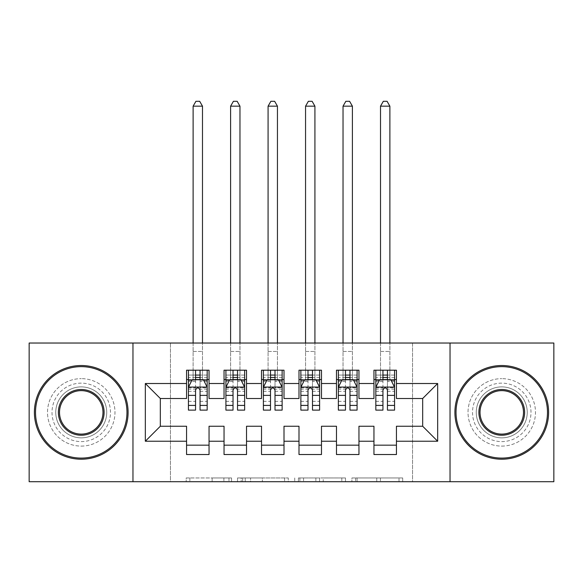 <?xml version="1.0" encoding="UTF-8"?>
<svg xmlns="http://www.w3.org/2000/svg" width="583" height="583" viewBox="0 0 583 583"><rect width="100%" height="100%" fill="white"/><g stroke="black" fill="none" stroke-linecap="round" stroke-linejoin="round"><path stroke-width="0.44" stroke-dasharray="2.92 2.19" d="M231.538 481.704L189.876 481.704L231.538 481.704L231.538 477.958L212.132 477.958L212.132 481.704L212.132 477.958L231.538 477.958L231.538 481.704L231.538 477.958L212.132 477.958L212.132 481.704L212.132 477.958L231.538 477.958L189.876 477.958L231.538 477.958M501.752 383.133A29.23 29.23 0 0 0 472.522 412.37A29.23 29.23 0 0 0 501.752 441.601A29.23 29.23 0 0 0 530.989 412.37A29.23 29.23 0 0 0 501.752 383.133A29.23 29.23 0 0 0 472.522 412.37A29.23 29.23 0 0 0 501.752 441.601A29.23 29.23 0 0 0 530.989 412.37A29.23 29.23 0 0 0 501.752 383.133M81.248 383.133A29.23 29.23 0 0 0 52.011 412.37A29.23 29.23 0 0 0 81.248 441.601A29.23 29.23 0 0 0 110.478 412.37A29.23 29.23 0 0 0 81.248 383.133A29.23 29.23 0 0 0 52.011 412.37A29.23 29.23 0 0 0 81.248 441.601A29.23 29.23 0 0 0 110.478 412.37A29.23 29.23 0 0 0 81.248 383.133M399.012 481.704L355.601 481.704L399.012 481.704L399.012 477.958L380.437 477.958L402.693 477.958L402.693 481.704L402.693 477.958L355.601 477.958L402.693 477.958L402.693 481.704L402.693 477.958L399.012 477.958L399.012 481.704M376.756 481.704L357.073 481.704L376.756 481.704L376.756 477.958L380.437 477.958L376.756 477.958L376.756 481.704L376.756 477.958L357.073 477.958L357.073 481.704L357.073 477.958L376.756 477.958L376.756 481.704M351.921 481.704L355.601 481.704L351.921 481.704L351.921 477.958L355.601 477.958L351.921 477.958L351.921 481.704M186.196 481.704L189.876 481.704L186.196 481.704L186.196 477.958L189.876 477.958L186.196 477.958L186.196 481.704M412.553 481.704L170.447 481.704L170.447 343.03L412.553 343.03L412.553 481.704L553.85 481.704L553.85 343.03L412.553 343.03L412.553 481.704M29.15 481.704L170.447 481.704L170.447 343.03L29.15 343.03L29.15 481.704M288.279 481.704L284.599 481.704L288.279 481.704L288.279 477.958L288.279 481.704M241.194 481.704L284.599 481.704L237.514 481.704L241.194 481.704L241.194 477.958L288.279 477.958L237.514 477.958L237.514 481.704L237.514 477.958L241.194 477.958L241.194 481.704M298.401 481.704L345.486 481.704L294.721 481.704L298.401 481.704L298.401 477.958L345.486 477.958L345.486 481.704L345.486 477.958L323.23 477.958L323.23 481.704M358.96 445.164L358.96 454.529L336.471 454.529L336.471 445.164L358.96 445.164L358.96 426.239L373.951 426.239L373.951 445.164L396.44 445.164L396.44 426.239L422.675 426.239L422.675 398.502L396.44 398.502L396.44 370.205L373.951 370.205L373.951 379.577L396.44 379.577M336.471 370.205L358.96 370.205L358.96 379.577L336.471 379.577L336.471 370.205M284.001 445.164L284.001 454.529L261.519 454.529L261.519 445.164L284.001 445.164L284.001 426.239L298.999 426.239L298.999 445.164L321.481 445.164L321.481 426.239L336.471 426.239L336.471 445.164M261.519 370.205L284.001 370.205L284.001 379.577L261.519 379.577L261.519 370.205M209.049 445.164L209.049 454.529L186.56 454.529L186.56 445.164L209.049 445.164L209.049 426.239L224.04 426.239L224.04 445.164L246.529 445.164L246.529 426.239L261.519 426.239L261.519 445.164M186.56 370.205L209.049 370.205L209.049 379.577L186.56 379.577L186.56 370.205M224.04 370.205L246.529 370.205L246.529 379.577L224.04 379.577L224.04 370.205M246.529 445.164L246.529 454.529L224.04 454.529L224.04 445.164M298.999 370.205L321.481 370.205L321.481 379.577L298.999 379.577L298.999 370.205M321.481 445.164L321.481 454.529L298.999 454.529L298.999 445.164M396.44 445.164L396.44 454.529L373.951 454.529L373.951 445.164M373.951 379.577L373.951 398.502L358.96 398.502L358.96 379.577M336.471 379.577L336.471 398.502L321.481 398.502L321.481 379.577M298.999 379.577L298.999 398.502L284.001 398.502L284.001 379.577M261.519 379.577L261.519 398.502L246.529 398.502L246.529 379.577M186.56 379.577L186.56 398.502L160.325 398.502L160.325 426.239L186.56 426.239L186.56 445.164M224.04 379.577L224.04 398.502L209.049 398.502L209.049 379.577M382.951 379.577L394.567 379.577L394.567 370.205L389.881 370.205L389.881 343.03M345.471 379.577L357.087 379.577L357.087 370.205L352.402 370.205L352.402 343.03M307.992 379.577L319.608 379.577L319.608 370.205L314.922 370.205L314.922 343.03M270.512 379.577L282.128 379.577L282.128 370.205L277.442 370.205L277.442 343.03M233.032 379.577L244.649 379.577L244.649 370.205L239.97 370.205L239.97 343.03M195.553 379.577L207.176 379.577L207.176 370.205L202.49 370.205L202.49 343.03M132.968 481.704L132.968 343.03M450.032 343.03L450.032 481.704M245.239 481.704L250.573 481.704L245.239 481.704L245.239 477.958L242.666 477.958L242.666 481.704L242.666 477.958L250.573 477.958L245.239 477.958L245.239 481.704M250.573 481.704L262.343 481.704L250.573 481.704L250.573 477.958L262.343 477.958L262.343 481.704L262.343 477.958L250.573 477.958L250.573 481.704M298.401 477.958L319.55 477.958L319.55 481.704L319.55 477.958L315.869 477.958L319.55 477.958L319.55 481.704L319.55 477.958L323.23 477.958M299.866 477.958L299.866 481.704L299.866 477.958M294.721 477.958L294.721 481.704L294.721 477.958M188.433 379.577L193.119 379.577L193.119 370.205L188.433 370.205L188.433 379.577L188.433 375.08L195.553 375.08L195.553 370.205L207.176 370.205M188.433 387.258L188.433 405.251L188.433 387.258L192.179 379.759L203.423 379.759L207.176 387.258L207.176 405.251L207.176 387.258M188.433 410.119L188.433 375.08L207.176 375.08L207.176 379.577L200.049 379.577M207.176 410.119L207.176 375.08L200.049 375.08L200.049 370.205M195.553 410.119L195.553 389.145L188.433 389.145M188.433 387.841L195.553 387.841L195.553 405.251L195.553 390.071C197.054 387.229 198.548 387.229 200.049 390.071L200.049 405.251L200.049 387.841L207.176 387.841M188.433 370.205L195.553 370.205M193.119 106.172L202.49 106.172L199.678 101.296L195.932 101.296L193.119 106.172L193.119 370.205L202.49 370.205L202.49 379.577L207.176 379.577M195.553 375.08L195.553 389.145M207.176 389.145L200.049 389.145L200.049 375.08M195.553 387.841L195.553 379.759M200.049 379.759L200.049 387.841M200.049 389.145L200.049 410.119M193.119 343.03L193.119 379.577L202.49 379.577L202.49 106.172M225.912 379.577L230.598 379.577L230.598 370.205L225.912 370.205L225.912 379.577L225.912 375.08L233.032 375.08L233.032 370.205L244.649 370.205M225.912 387.258L225.912 405.251L225.912 387.258L229.658 379.759L240.903 379.759L244.649 387.258L244.649 405.251L244.649 387.258M225.912 410.119L225.912 375.08L244.649 375.08L244.649 379.577L237.529 379.577M244.649 410.119L244.649 375.08L237.529 375.08L237.529 370.205M233.032 410.119L233.032 389.145L225.912 389.145M225.912 387.841L233.032 387.841L233.032 405.251L233.032 390.071C234.526 387.229 236.028 387.229 237.529 390.071L237.529 405.251L237.529 387.841L244.649 387.841M225.912 370.205L233.032 370.205M230.598 106.172L239.97 106.172L237.157 101.296L233.411 101.296L230.598 106.172L230.598 370.205L239.97 370.205L239.97 379.577L244.649 379.577M233.032 375.08L233.032 389.145M244.649 389.145L237.529 389.145L237.529 375.08M233.032 387.841L233.032 379.759M237.529 379.759L237.529 387.841M237.529 389.145L237.529 410.119M230.598 343.03L230.598 379.577L239.97 379.577L239.97 106.172M263.392 379.577L268.078 379.577L268.078 370.205L263.392 370.205L263.392 379.577L263.392 375.08L270.512 375.08L270.512 370.205L282.128 370.205M263.392 387.258L263.392 405.251L263.392 387.258L267.138 379.759L278.382 379.759L282.128 387.258L282.128 405.251L282.128 387.258M263.392 410.119L263.392 375.08L282.128 375.08L282.128 379.577L275.008 379.577M282.128 410.119L282.128 375.08L275.008 375.08L275.008 370.205M270.512 410.119L270.512 389.145L263.392 389.145M263.392 387.841L270.512 387.841L270.512 405.251L270.512 390.071C272.006 387.229 273.507 387.229 275.008 390.071L275.008 405.251L275.008 387.841L282.128 387.841M263.392 370.205L270.512 370.205M268.078 106.172L277.442 106.172L274.637 101.296L270.884 101.296L268.078 106.172L268.078 370.205L277.442 370.205L277.442 379.577L282.128 379.577M270.512 375.08L270.512 389.145M282.128 389.145L275.008 389.145L275.008 375.08M270.512 387.841L270.512 379.759M275.008 379.759L275.008 387.841M275.008 389.145L275.008 410.119M268.078 343.03L268.078 379.577L277.442 379.577L277.442 106.172M81.248 365.519A46.851 46.851 0 0 1 128.092 412.37A46.851 46.851 0 0 1 81.248 459.215A46.851 46.851 0 0 1 34.397 412.37A46.851 46.851 0 0 1 81.248 365.519A46.851 46.851 0 0 1 128.092 412.37A46.851 46.851 0 0 1 81.248 459.215A46.851 46.851 0 0 1 34.397 412.37A46.851 46.851 0 0 1 81.248 365.519A46.851 46.851 0 0 1 128.092 412.37A46.851 46.851 0 0 1 81.248 459.215A46.851 46.851 0 0 1 34.397 412.37A46.851 46.851 0 0 1 81.248 365.519M81.248 446.097A33.734 33.734 0 0 0 114.975 412.37A33.734 33.734 0 0 0 81.248 378.637A33.734 33.734 0 0 1 114.975 412.37A33.734 33.734 0 0 1 81.248 446.097A33.734 33.734 0 0 1 47.515 412.37A33.734 33.734 0 0 1 81.248 378.637A33.734 33.734 0 0 0 47.515 412.37A33.734 33.734 0 0 0 81.248 446.097M81.248 434.109A21.739 21.739 0 0 1 59.51 412.37A21.739 21.739 0 0 1 81.248 390.632A21.739 21.739 0 0 1 102.98 412.37A21.739 21.739 0 0 1 81.248 434.109M81.248 386.886A25.484 25.484 0 0 1 106.733 412.37A25.484 25.484 0 0 1 81.248 437.855A25.484 25.484 0 0 1 55.757 412.37A25.484 25.484 0 0 1 81.248 386.886A25.484 25.484 0 0 1 106.733 412.37A25.484 25.484 0 0 1 81.248 437.855A25.484 25.484 0 0 1 55.757 412.37A25.484 25.484 0 0 1 81.248 386.886M501.752 365.519A46.851 46.851 0 0 1 548.603 412.37A46.851 46.851 0 0 1 501.752 459.215A46.851 46.851 0 0 1 454.908 412.37A46.851 46.851 0 0 1 501.752 365.519A46.851 46.851 0 0 1 548.603 412.37A46.851 46.851 0 0 1 501.752 459.215A46.851 46.851 0 0 1 454.908 412.37A46.851 46.851 0 0 1 501.752 365.519A46.851 46.851 0 0 1 548.603 412.37A46.851 46.851 0 0 1 501.752 459.215A46.851 46.851 0 0 1 454.908 412.37A46.851 46.851 0 0 1 501.752 365.519M501.752 446.097A33.734 33.734 0 0 0 535.486 412.37A33.734 33.734 0 0 0 501.752 378.637A33.734 33.734 0 0 1 535.486 412.37A33.734 33.734 0 0 1 501.752 446.097A33.734 33.734 0 0 1 468.025 412.37A33.734 33.734 0 0 1 501.752 378.637A33.734 33.734 0 0 0 468.025 412.37A33.734 33.734 0 0 0 501.752 446.097M501.752 434.109A21.739 21.739 0 0 1 480.02 412.37A21.739 21.739 0 0 1 501.752 390.632A21.739 21.739 0 0 1 523.49 412.37A21.739 21.739 0 0 1 501.752 434.109M501.752 386.886A25.484 25.484 0 0 1 527.243 412.37A25.484 25.484 0 0 1 501.752 437.855A25.484 25.484 0 0 1 476.267 412.37A25.484 25.484 0 0 1 501.752 386.886A25.484 25.484 0 0 1 527.243 412.37A25.484 25.484 0 0 1 501.752 437.855A25.484 25.484 0 0 1 476.267 412.37A25.484 25.484 0 0 1 501.752 386.886M300.872 379.577L305.558 379.577L305.558 370.205L300.872 370.205L300.872 379.577L300.872 375.08L307.992 375.08L307.992 370.205L319.608 370.205M300.872 387.258L300.872 405.251L300.872 387.258L304.618 379.759L315.862 379.759L319.608 387.258L319.608 405.251L319.608 387.258M300.872 410.119L300.872 375.08L319.608 375.08L319.608 379.577L312.488 379.577M319.608 410.119L319.608 375.08L312.488 375.08L312.488 370.205M307.992 410.119L307.992 389.145L300.872 389.145M300.872 387.841L307.992 387.841L307.992 405.251L307.992 390.071C309.486 387.229 310.987 387.229 312.488 390.071L312.488 405.251L312.488 387.841L319.608 387.841M300.872 370.205L307.992 370.205M305.558 106.172L314.922 106.172L312.116 101.296L308.363 101.296L305.558 106.172L305.558 370.205L314.922 370.205L314.922 379.577L319.608 379.577M307.992 375.08L307.992 389.145M319.608 389.145L312.488 389.145L312.488 375.08M307.992 387.841L307.992 379.759M312.488 379.759L312.488 387.841M312.488 389.145L312.488 410.119M305.558 343.03L305.558 379.577L314.922 379.577L314.922 106.172M338.351 379.577L343.03 379.577L343.03 370.205L338.351 370.205L338.351 379.577L338.351 375.08L345.471 375.08L345.471 370.205L357.087 370.205M338.351 387.258L338.351 405.251L338.351 387.258L342.097 379.759L353.342 379.759L357.087 387.258L357.087 405.251L357.087 387.258M338.351 410.119L338.351 375.08L357.087 375.08L357.087 379.577L349.968 379.577M357.087 410.119L357.087 375.08L349.968 375.08L349.968 370.205M345.471 410.119L345.471 389.145L338.351 389.145M338.351 387.841L345.471 387.841L345.471 405.251L345.471 390.071C346.965 387.229 348.466 387.229 349.968 390.071L349.968 405.251L349.968 387.841L357.087 387.841M338.351 370.205L345.471 370.205M343.03 106.172L352.402 106.172L349.589 101.296L345.843 101.296L343.03 106.172L343.03 370.205L352.402 370.205L352.402 379.577L357.087 379.577M345.471 375.08L345.471 389.145M357.087 389.145L349.968 389.145L349.968 375.08M345.471 387.841L345.471 379.759M349.968 379.759L349.968 387.841M349.968 389.145L349.968 410.119M343.03 343.03L343.03 379.577L352.402 379.577L352.402 106.172M375.824 379.577L380.51 379.577L380.51 370.205L375.824 370.205L375.824 379.577L375.824 375.08L382.951 375.08L382.951 370.205L394.567 370.205M375.824 387.258L375.824 405.251L375.824 387.258L379.577 379.759L390.821 379.759L394.567 387.258L394.567 405.251L394.567 387.258M375.824 410.119L375.824 375.08L394.567 375.08L394.567 379.577L387.447 379.577M394.567 410.119L394.567 375.08L387.447 375.08L387.447 370.205M382.951 410.119L382.951 389.145L375.824 389.145M375.824 387.841L382.951 387.841L382.951 405.251L382.951 390.071C384.445 387.229 385.946 387.229 387.447 390.071L387.447 405.251L387.447 387.841L394.567 387.841M375.824 370.205L382.951 370.205M380.51 106.172L389.881 106.172L387.068 101.296L383.322 101.296L380.51 106.172L380.51 370.205L389.881 370.205L389.881 379.577L394.567 379.577M382.951 375.08L382.951 389.145M394.567 389.145L387.447 389.145L387.447 375.08M382.951 387.841L382.951 379.759M387.447 379.759L387.447 387.841M387.447 389.145L387.447 410.119M380.51 343.03L380.51 379.577L389.881 379.577L389.881 106.172M228.959 477.958L228.959 481.704L228.959 477.958M223.901 477.958L223.901 481.704L223.901 477.958M189.876 477.958L189.876 481.704L189.876 477.958M284.599 477.958L284.599 481.704L284.599 477.958M341.806 477.958L341.806 481.704L341.806 477.958M315.869 477.958L315.869 481.704L315.869 477.958M303.546 477.958L303.546 481.704L303.546 477.958M380.437 477.958L380.437 481.704L380.437 477.958M355.601 477.958L355.601 481.704L355.601 477.958M188.528 387.068L207.082 387.068M188.433 401.344L195.553 401.344M195.553 381.522L188.433 381.522M207.176 381.522L200.049 381.522M191.96 380.211L195.553 380.211M200.049 380.211L203.649 380.211M200.049 401.344L207.176 401.344M188.433 391.302L195.553 391.302M200.049 391.302L207.176 391.302M207.176 377.463L200.049 377.463M195.553 377.463L188.433 377.463M193.119 351.469L202.49 351.469L193.119 351.469M226.007 387.068L244.561 387.068M225.912 401.344L233.032 401.344M233.032 381.522L225.912 381.522M244.649 381.522L237.529 381.522M229.432 380.211L233.032 380.211M237.529 380.211L241.129 380.211M237.529 401.344L244.649 401.344M225.912 391.302L233.032 391.302M237.529 391.302L244.649 391.302M244.649 377.463L237.529 377.463M233.032 377.463L225.912 377.463M230.598 351.469L239.97 351.469L230.598 351.469M263.487 387.068L282.034 387.068M263.392 401.344L270.512 401.344M270.512 381.522L263.392 381.522M282.128 381.522L275.008 381.522M266.912 380.211L270.512 380.211M275.008 380.211L278.608 380.211M275.008 401.344L282.128 401.344M263.392 391.302L270.512 391.302M275.008 391.302L282.128 391.302M282.128 377.463L275.008 377.463M270.512 377.463L263.392 377.463M268.078 351.469L277.442 351.469L268.078 351.469M300.966 387.068L319.513 387.068M300.872 401.344L307.992 401.344M307.992 381.522L300.872 381.522M319.608 381.522L312.488 381.522M304.392 380.211L307.992 380.211M312.488 380.211L316.088 380.211M312.488 401.344L319.608 401.344M300.872 391.302L307.992 391.302M312.488 391.302L319.608 391.302M319.608 377.463L312.488 377.463M307.992 377.463L300.872 377.463M305.558 351.469L314.922 351.469L305.558 351.469M338.439 387.068L356.993 387.068M338.351 401.344L345.471 401.344M345.471 381.522L338.351 381.522M357.087 381.522L349.968 381.522M341.871 380.211L345.471 380.211M349.968 380.211L353.568 380.211M349.968 401.344L357.087 401.344M338.351 391.302L345.471 391.302M349.968 391.302L357.087 391.302M357.087 377.463L349.968 377.463M345.471 377.463L338.351 377.463M343.03 351.469L352.402 351.469L343.03 351.469M375.918 387.068L394.472 387.068M375.824 401.344L382.951 401.344M382.951 381.522L375.824 381.522M394.567 381.522L387.447 381.522M379.351 380.211L382.951 380.211M387.447 380.211L391.04 380.211M387.447 401.344L394.567 401.344M375.824 391.302L382.951 391.302M387.447 391.302L394.567 391.302M394.567 377.463L387.447 377.463M382.951 377.463L375.824 377.463M380.51 351.469L389.881 351.469L380.51 351.469M188.433 405.251L195.553 405.251M200.049 405.251L207.176 405.251M225.912 405.251L233.032 405.251M237.529 405.251L244.649 405.251M263.392 405.251L270.512 405.251M275.008 405.251L282.128 405.251M300.872 405.251L307.992 405.251M312.488 405.251L319.608 405.251M338.351 405.251L345.471 405.251M349.968 405.251L357.087 405.251M375.824 405.251L382.951 405.251M387.447 405.251L394.567 405.251"/><path stroke-width="0.87" d="M450.032 481.704L553.85 481.704L553.85 343.03L450.032 343.03L450.032 481.704L132.968 481.704L132.968 343.03L29.15 343.03L29.15 481.704L132.968 481.704M450.032 343.03L132.968 343.03M145.335 441.229L145.335 383.512L186.56 383.512L186.56 398.502L160.325 398.502L160.325 426.239L145.335 441.229L186.56 441.229L186.56 454.529L209.049 454.529L209.049 441.229L224.04 441.229L224.04 454.529L246.529 454.529L246.529 441.229L261.519 441.229L261.519 454.529L284.001 454.529L284.001 441.229L298.999 441.229L298.999 454.529L321.481 454.529L321.481 441.229L336.471 441.229L336.471 454.529L358.96 454.529L358.96 441.229L373.951 441.229L373.951 454.529L396.44 454.529L396.44 426.239L422.675 426.239L422.675 398.502L396.44 398.502L396.44 383.512L437.665 383.512L437.665 441.229L396.44 441.229M396.44 383.512L396.44 370.205L373.951 370.205L373.951 383.512L358.96 383.512L358.96 370.205L336.471 370.205L336.471 383.512L321.481 383.512L321.481 370.205L298.999 370.205L298.999 383.512L284.001 383.512L284.001 370.205L261.519 370.205L261.519 383.512L246.529 383.512L246.529 370.205L224.04 370.205L224.04 383.512L209.049 383.512L209.049 370.205L186.56 370.205L186.56 383.512M358.96 441.229L358.96 426.239L373.951 426.239L373.951 441.229M437.665 383.512L422.675 398.502M321.481 441.229L321.481 426.239L336.471 426.239L336.471 441.229M373.951 383.512L373.951 398.502L358.96 398.502L358.96 383.512M284.001 441.229L284.001 426.239L298.999 426.239L298.999 441.229M336.471 383.512L336.471 398.502L321.481 398.502L321.481 383.512M246.529 441.229L246.529 426.239L261.519 426.239L261.519 441.229M298.999 383.512L298.999 398.502L284.001 398.502L284.001 383.512M209.049 441.229L209.049 426.239L224.04 426.239L224.04 441.229M261.519 383.512L261.519 398.502L246.529 398.502L246.529 383.512M160.325 426.239L186.56 426.239L186.56 441.229M224.04 383.512L224.04 398.502L209.049 398.502L209.049 383.512M373.951 379.577L375.824 379.577M394.567 379.577L396.44 379.577M336.471 379.577L338.351 379.577M357.087 379.577L358.96 379.577M298.999 379.577L300.872 379.577M319.608 379.577L321.481 379.577M261.519 379.577L263.392 379.577M282.128 379.577L284.001 379.577M224.04 379.577L225.912 379.577M244.649 379.577L246.529 379.577M186.56 379.577L188.433 379.577M207.176 379.577L209.049 379.577M186.56 445.164L209.049 445.164M224.04 445.164L246.529 445.164M261.519 445.164L284.001 445.164M298.999 445.164L321.481 445.164M336.471 445.164L358.96 445.164M373.951 445.164L396.44 445.164M145.335 383.512L160.325 398.502M422.675 426.239L437.665 441.229M200.049 375.08L195.553 375.08M207.176 405.418L200.049 405.418L200.049 410.119L207.176 410.119L207.176 387.258L203.423 379.759L192.179 379.759L188.433 387.258L188.433 410.119L195.553 410.119L195.553 405.418L188.433 405.418M188.433 387.258L188.433 370.205M207.176 387.258L207.176 370.205M195.553 379.759L195.553 370.205M200.049 370.205L200.049 379.759M200.049 405.418L200.049 390.071C198.555 387.178 197.054 387.178 195.553 390.071L195.553 405.418M200.049 379.577L195.553 379.577M202.49 343.03L202.49 106.172L193.119 106.172L193.119 343.03M193.119 106.172L195.932 101.296L199.678 101.296L202.49 106.172M237.529 375.08L233.032 375.08M244.649 405.418L237.529 405.418L237.529 410.119L244.649 410.119L244.649 387.258L240.903 379.759L229.658 379.759L225.912 387.258L225.912 410.119L233.032 410.119L233.032 405.418L225.912 405.418M225.912 387.258L225.912 370.205M244.649 387.258L244.649 370.205M233.032 379.759L233.032 370.205M237.529 370.205L237.529 379.759M237.529 405.418L237.529 390.071C236.035 387.178 234.534 387.178 233.032 390.071L233.032 405.418M237.529 379.577L233.032 379.577M239.97 343.03L239.97 106.172L230.598 106.172L230.598 343.03M230.598 106.172L233.411 101.296L237.157 101.296L239.97 106.172M275.008 375.08L270.512 375.08M282.128 405.418L275.008 405.418L275.008 410.119L282.128 410.119L282.128 387.258L278.382 379.759L267.138 379.759L263.392 387.258L263.392 410.119L270.512 410.119L270.512 405.418L263.392 405.418M263.392 387.258L263.392 370.205M282.128 387.258L282.128 370.205M270.512 379.759L270.512 370.205M275.008 370.205L275.008 379.759M275.008 405.418L275.008 390.071C273.514 387.178 272.013 387.178 270.512 390.071L270.512 405.418M275.008 379.577L270.512 379.577M277.442 343.03L277.442 106.172L268.078 106.172L268.078 343.03M268.078 106.172L270.884 101.296L274.637 101.296L277.442 106.172M81.248 458.092A45.722 45.722 0 0 0 126.97 412.37A45.722 45.722 0 0 0 81.248 366.641A45.722 45.722 0 0 0 35.519 412.37A45.722 45.722 0 0 0 81.248 458.092M81.248 365.519A46.851 46.851 0 0 1 128.092 412.37A46.851 46.851 0 0 1 81.248 459.215A46.851 46.851 0 0 1 34.397 412.37A46.851 46.851 0 0 1 81.248 365.519M81.248 435.231A22.861 22.861 0 0 1 58.38 412.37A22.861 22.861 0 0 1 81.248 389.51A22.861 22.861 0 0 1 104.109 412.37A22.861 22.861 0 0 1 81.248 435.231M81.248 390.632A21.739 21.739 0 0 0 59.51 412.37A21.739 21.739 0 0 0 81.248 434.109A21.739 21.739 0 0 0 102.98 412.37A21.739 21.739 0 0 0 81.248 390.632M501.752 458.092A45.722 45.722 0 0 0 547.481 412.37A45.722 45.722 0 0 0 501.752 366.641A45.722 45.722 0 0 0 456.03 412.37A45.722 45.722 0 0 0 501.752 458.092M501.752 365.519A46.851 46.851 0 0 1 548.603 412.37A46.851 46.851 0 0 1 501.752 459.215A46.851 46.851 0 0 1 454.908 412.37A46.851 46.851 0 0 1 501.752 365.519M501.752 435.231A22.861 22.861 0 0 1 478.891 412.37A22.861 22.861 0 0 1 501.752 389.51A22.861 22.861 0 0 1 524.62 412.37A22.861 22.861 0 0 1 501.752 435.231M501.752 390.632A21.739 21.739 0 0 0 480.02 412.37A21.739 21.739 0 0 0 501.752 434.109A21.739 21.739 0 0 0 523.49 412.37A21.739 21.739 0 0 0 501.752 390.632M312.488 375.08L307.992 375.08M319.608 405.418L312.488 405.418L312.488 410.119L319.608 410.119L319.608 387.258L315.862 379.759L304.618 379.759L300.872 387.258L300.872 410.119L307.992 410.119L307.992 405.418L300.872 405.418M300.872 387.258L300.872 370.205M319.608 387.258L319.608 370.205M307.992 379.759L307.992 370.205M312.488 370.205L312.488 379.759M312.488 405.418L312.488 390.071C310.994 387.178 309.493 387.178 307.992 390.071L307.992 405.418M312.488 379.577L307.992 379.577M314.922 343.03L314.922 106.172L305.558 106.172L305.558 343.03M305.558 106.172L308.363 101.296L312.116 101.296L314.922 106.172M349.968 375.08L345.471 375.08M357.087 405.418L349.968 405.418L349.968 410.119L357.087 410.119L357.087 387.258L353.342 379.759L342.097 379.759L338.351 387.258L338.351 410.119L345.471 410.119L345.471 405.418L338.351 405.418M338.351 387.258L338.351 370.205M357.087 387.258L357.087 370.205M345.471 379.759L345.471 370.205M349.968 370.205L349.968 379.759M349.968 405.418L349.968 390.071C348.466 387.178 346.972 387.178 345.471 390.071L345.471 405.418M349.968 379.577L345.471 379.577M352.402 343.03L352.402 106.172L343.03 106.172L343.03 343.03M343.03 106.172L345.843 101.296L349.589 101.296L352.402 106.172M387.447 375.08L382.951 375.08M394.567 405.418L387.447 405.418L387.447 410.119L394.567 410.119L394.567 387.258L390.821 379.759L379.577 379.759L375.824 387.258L375.824 410.119L382.951 410.119L382.951 405.418L375.824 405.418M375.824 387.258L375.824 370.205M394.567 387.258L394.567 370.205M382.951 379.759L382.951 370.205M387.447 370.205L387.447 379.759M387.447 405.418L387.447 390.071C385.946 387.178 384.452 387.178 382.951 390.071L382.951 405.418M387.447 379.577L382.951 379.577M389.881 343.03L389.881 106.172L380.51 106.172L380.51 343.03M380.51 106.172L383.322 101.296L387.068 101.296L389.881 106.172M207.082 387.068L188.528 387.068M188.433 380.211L191.96 380.211M203.649 380.211L207.176 380.211M195.553 395.376L188.433 395.376M207.176 395.376L200.049 395.376M200.049 377.463L195.553 377.463M244.561 387.068L226.007 387.068M225.912 380.211L229.432 380.211M241.129 380.211L244.649 380.211M233.032 395.376L225.912 395.376M244.649 395.376L237.529 395.376M237.529 377.463L233.032 377.463M282.034 387.068L263.487 387.068M263.392 380.211L266.912 380.211M278.608 380.211L282.128 380.211M270.512 395.376L263.392 395.376M282.128 395.376L275.008 395.376M275.008 377.463L270.512 377.463M319.513 387.068L300.966 387.068M300.872 380.211L304.392 380.211M316.088 380.211L319.608 380.211M307.992 395.376L300.872 395.376M319.608 395.376L312.488 395.376M312.488 377.463L307.992 377.463M356.993 387.068L338.439 387.068M338.351 380.211L341.871 380.211M353.568 380.211L357.087 380.211M345.471 395.376L338.351 395.376M357.087 395.376L349.968 395.376M349.968 377.463L345.471 377.463M394.472 387.068L375.918 387.068M375.824 380.211L379.351 380.211M391.04 380.211L394.567 380.211M382.951 395.376L375.824 395.376M394.567 395.376L387.447 395.376M387.447 377.463L382.951 377.463"/></g></svg>
